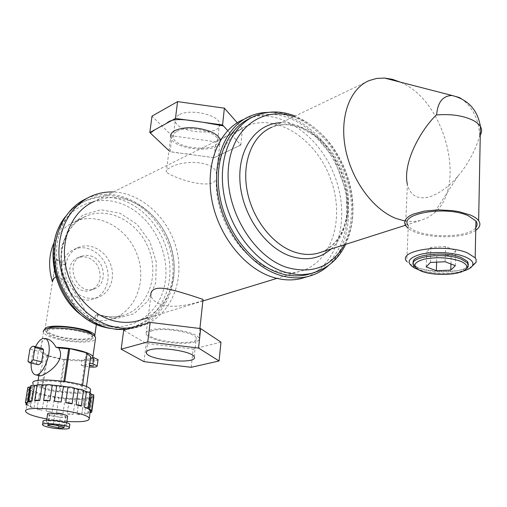 <?xml version="1.0" encoding="UTF-8"?>
<svg xmlns="http://www.w3.org/2000/svg" width="507" height="507" viewBox="0 0 507 507"><rect width="100%" height="100%" fill="white"/><g stroke="black" fill="none" stroke-linecap="round" stroke-linejoin="round"><path stroke-width="0.38" stroke-dasharray="2.54 1.9" d="M214.1 157.709L237.054 146.796C240.229 145.851 240.844 144.546 238.886 142.885L227.706 130.616L240.819 145.002L214.1 157.709L170.105 151.732L168.977 150.668C173.781 153.247 183.838 153.133 190.879 154.553L214.1 157.709L215.836 141.821L172.088 135.825L151.992 116.16M219.994 139.222L220.228 139.989C224.259 154.122 172.272 150.845 170.694 136.934L166.34 171.791C165.783 170.529 167.095 169.142 170.276 167.614C182.152 159.737 216.166 159.946 216.483 174.744C219.829 194.897 168.939 176.487 166.34 171.791M176.949 131.402C187.432 125.058 216.92 131.288 217.757 139.9C221.382 152.601 174.604 149.66 173.172 137.15C172.805 134.9 174.059 132.986 176.949 131.402M178.977 114.905C176.1 116.547 174.839 118.518 175.2 120.831C176.569 133.677 223.105 136.548 219.537 123.505C218.739 114.664 189.428 108.359 178.977 114.905M240.819 145.002L242.466 128.677L215.836 141.821M237.251 122.764L242.466 128.677M170.105 151.732L172.088 135.825M152.43 330.735C149.445 331.622 148.209 332.795 148.722 334.246C150.909 342.276 200.664 346.154 196.228 337.909C194.954 332.383 163.241 327.129 152.43 330.735M146.079 334.005C147.144 336.23 151.118 338.296 157.988 340.197C175.371 345.172 202.154 343.923 198.864 338.074C197.451 331.939 162.145 326.096 150.167 330.114C146.872 331.103 145.509 332.396 146.079 334.005L150.915 295.251C151.669 299.39 155.446 302.622 162.253 304.929C177.095 309.308 200.531 301.735 202.946 300.252M130.907 328.137L138.36 326.907C167.297 319.809 184.041 286.537 177.558 253.709C171.36 220.837 143.202 193.021 113.289 191.982M141.599 319.714C163.704 311.71 176.759 286.297 173.787 259.907C170.865 233.499 152.461 208.65 129.184 200.531C117.028 196.405 105.31 196.729 94.036 201.501L246.7 126.015C276.968 112.814 316.628 139.514 330.729 179.269C345.419 218.815 331.705 263.564 299.51 271.473C290.986 273.552 282.031 273.051 272.658 269.99C246.928 261.555 223.276 231.35 217.617 198.471C211.85 165.593 224.702 135.413 246.7 126.015M86.976 198.345C117.776 184.611 156.967 207.179 169.566 243.1C182.786 278.812 166.67 320.272 133.791 328.263L126.357 329.493M249.533 116.401L243.094 119.639C275.478 105.26 317.864 132.65 334.145 174.611C350.99 216.35 338.936 265.212 305.772 277.158M328.618 265.389C349.925 245.699 354.475 206.14 340.894 171.936C327.395 137.701 296.931 111.939 267.854 112.383M191.196 367.302L193.186 349.082L146.244 343.397L123.67 330.298M220.976 342.155L193.186 349.082M143.975 361.649L146.244 343.397M311.951 273.248C337.466 264.065 351.205 232.054 346.465 198.148C341.781 164.217 319.41 131.313 291.918 119.234C277.449 113.023 263.653 112.662 250.528 118.15L254.628 116.09C285.802 102.351 326.666 128.385 343.207 168.875C360.23 209.157 350.312 257.03 319.397 270.719M436.622 262.144L436.831 255.864L426.729 251.985L430.944 247.321L445.571 246.579L455.717 250.566L451.198 255.186L436.831 255.864M426.191 266.923L426.729 251.985M450.951 263.989L451.198 255.186M455.318 265.662L455.717 250.566M445.121 261.764L445.571 246.579M430.424 262.423L430.944 247.321M480.268 134.957L479.546 135.939C477.049 146.453 468.607 163.926 458.055 175.942C449.931 185.841 440.469 192.844 429.676 196.938C417.698 199.79 410.271 195.639 407.387 184.478L405.606 225.634M461.148 98.592C472.828 107.243 478.995 119.646 479.654 135.813L479.546 135.939M465.806 269.166C457.555 275.016 429.29 274.845 418.25 269.014L415.632 267.442M468.411 264.686C466.643 274.502 419.764 274.027 414.054 264.312L413.357 262.835M463.011 271.15C450.9 274.661 429.904 273.9 418.256 269.597M472.131 266.232C460.641 273.368 426 272.905 412.248 265.624L406.766 261.479L408.287 225.533C414.796 237.827 467.536 239.577 475.788 227.567M475.737 230.305C462.707 239.843 419.878 238.467 408.173 228.327M404.839 220.995L412.711 221.597L420.176 220.577L427.344 217.833L433.738 213.479C467.061 187.317 445.945 102.617 402.127 82.99L400.296 82.121M61.518 266.733C63.141 258.006 67.602 252.099 74.903 249C86.684 244.342 101.527 252.689 106.362 266.321C111.394 279.883 105.26 295.492 93.098 299.124C77.235 304.878 57.906 285.365 61.518 266.733M100.069 278.166C100.601 268.007 96.393 261.048 87.451 257.29L82.971 256.65L78.642 257.467C60.663 263.177 72.894 296.874 90.544 290.245C95.836 288.312 99.011 284.281 100.069 278.166M26.909 403.458L29.355 388.102L29.609 388.989L27.169 404.288L28.684 405.613L31.104 390.396L32.847 391.391L30.445 406.557L34.007 407.964L36.377 392.862L39.375 393.85L37.024 408.908L42.176 410.226L44.489 395.219L48.368 396.081L46.074 411.057L52.196 412.147L54.458 397.196L58.768 397.843L56.531 412.774L62.931 413.509L65.137 398.584L69.402 398.933L67.216 413.87L73.185 414.175L75.347 399.218L79.086 399.243L76.937 414.225L81.798 414.061L83.934 399.034L86.716 398.724C89.093 398.952 90.322 398.838 90.398 398.394L89.897 398.033L91.393 397.418L89.27 412.603L90.17 411.925M76.937 414.225C79.916 414.663 81.557 414.631 81.855 414.137L81.798 414.061M79.086 399.243C82.052 399.687 83.687 399.643 83.985 399.117L83.934 399.034M67.216 413.87C70.08 414.473 72.07 414.574 73.185 414.175M69.402 398.933C72.254 399.554 74.231 399.649 75.347 399.218M56.531 412.774L62.931 413.509M58.768 397.843L65.137 398.584M46.074 411.057L52.196 412.147M48.368 396.081L54.458 397.196M37.024 408.908L37.005 409.029C37.657 409.605 39.381 409.998 42.176 410.226M39.375 393.85L39.356 393.983C39.996 394.592 41.707 395.004 44.489 395.219M30.445 406.557L30.046 406.855L34.007 407.964M32.847 391.391L32.442 391.708L36.377 392.862M26.782 405.15L28.684 405.613M29.609 388.989L28.411 389.414L31.104 390.396M27.822 387.367L29.355 388.102M28.994 401.753L31.453 386.271L30.705 386.594M30.832 385.827L31.453 386.271M34.78 400.739L37.119 385.149M83.535 390.529L81.297 406.12M90.202 393.318L89.79 393.083L87.622 408.534M89.79 393.083L90.265 392.868M90.373 411.583L92.496 395.466L90.36 410.784M92.496 395.466L93.814 395.156M89.27 412.603L90.075 412.622M91.393 397.418L93.82 397.127M93.592 396.74L92.502 396.322M77.051 398.667C86.013 398.534 90.278 397.368 89.834 395.162C88.643 387.944 27.936 381.365 32.099 388.92C33.215 391.112 38.386 393.261 47.607 395.378C57.716 397.539 67.532 398.635 77.051 398.667M86.716 398.724L84.593 413.788L87.781 413.167L89.897 398.033M84.593 413.788C86.976 414.023 88.212 413.927 88.288 413.509L87.781 413.167M37.822 364.647L36.536 363.297L27.961 361.25M36.536 363.297L38.443 351.256L29.913 349.158M38.443 351.256L40.306 348.974L42.125 348.353M39.527 375.75L39.229 373.139C41.954 368.792 43.336 361.916 43.374 352.498L40.839 351.877L41.01 347.555C41.238 341.477 43.247 338.594 47.031 338.917M35.49 346.712L32.499 354.678L31.136 363.056M43.374 352.498L47.778 355.046L42.759 387.335L41.789 387.576L59.129 391.499L60.118 391.265L64.915 359.241L81.988 360.16L81.234 365.395C85.924 365.11 88.769 364.349 89.777 363.126L90.55 357.828M64.826 381.359L64.744 381.885L63.711 382.145C47.088 380.275 38.361 380.903 37.518 384.033C37.911 385.079 39.654 386.182 42.759 387.335M63.711 382.145L63.844 381.226M40.839 351.877C42.601 353.956 47.119 355.908 54.395 357.727C64.966 360.16 74.827 361.136 83.985 360.648L81.988 360.16M64.915 359.241L63.926 359.52L46.809 355.331L47.778 355.046M46.809 355.331L41.789 387.576M63.926 359.52L59.129 391.499M87.185 352.973L86.133 353.265L81.412 386.245L82.464 385.998L64.744 381.885M82.571 385.244L82.464 385.998M32.099 388.92L32.961 383.488C34.07 385.726 39.223 387.912 48.425 390.048C65.137 393.945 88.338 394.484 90.43 390.916M60.118 391.265C76.582 393.128 85.246 392.469 86.095 389.294L81.412 386.245M92.534 358.322L92.686 357.27C91.507 358.481 88.655 359.26 84.137 359.602L83.985 360.648M98.022 359.995C95.95 361.218 91.685 361.18 85.227 359.875L84.137 359.602M90.417 358.95L94.435 359.634L90.417 358.95M41.01 347.555L43.456 332.098C44.388 334.544 48.989 336.863 57.259 339.044C72.317 343.036 93.408 343.157 95.386 339.158M81.234 365.395L89.257 366.979M89.441 365.68L89.498 365.268M87.084 353.702L86.133 353.265M58.951 425.905L60.225 417.331L49.35 414.796C49.299 414.099 51.131 413.845 54.857 414.023L65.752 416.558C65.802 417.261 63.964 417.521 60.225 417.331M63.958 426.938L65.523 416.291M53.248 424.727L54.857 414.023M48.114 424.967L49.61 415.087M44.831 329.829L44.876 330.133C45.769 332.491 50.168 334.721 58.077 336.825C72.976 340.805 93.839 340.729 94.771 336.578M78.515 312.99L74.282 307.489L69.896 291.424L61.543 270.035L61.195 247.714L68.8 228.321L82.869 215.038L100.906 209.809L119.937 213.168L137.048 224.322L149.761 241.433L156.289 261.942L155.662 282.855L147.854 301.088L133.867 313.795L115.691 318.757L96.14 314.879L97.249 313.89L97.743 314.714C98.047 317.065 95.107 318.535 88.934 319.125C84.675 309.061 79.149 298.921 72.362 288.705L66.772 279.991C65.061 274.959 64.592 269.997 65.378 265.11L56.366 259.064L52.455 281.898M96.14 314.879L92.001 320.918L87.92 320.018M55.947 276.923C58.85 276.961 62.241 279.18 66.125 283.578L68.527 287.292L69.896 291.424M56.366 259.064C57.361 261.187 60.358 263.203 65.378 265.11M47.728 328.77L47.062 330.399C47.867 332.548 51.879 334.582 59.091 336.502C73.883 340.489 94.46 339.905 92.629 335.425L92.331 334.804M58.774 338.568C73.578 342.542 94.169 341.978 92.331 337.523C91.571 330.374 43.678 325.082 46.733 332.497C47.544 334.633 51.556 336.661 58.774 338.568M46.853 418.959L66.886 421.444M47.588 414.156C47.981 414.827 49.756 415.506 52.912 416.19C60.403 417.527 65.295 417.679 67.589 416.653M51.752 423.89C60.415 425.335 65.333 425.386 66.506 424.048C66.011 421.862 44.914 419.606 46.41 421.9C46.802 422.553 48.583 423.212 51.752 423.89M43.044 421.526C43.577 422.394 45.96 423.282 50.199 424.182C60.194 425.931 66.728 426.153 69.782 424.847M54.065 242.492C58.73 232.567 65.682 225.583 74.922 221.527C98.187 211.47 127.751 228.093 137.289 255.046C147.271 281.848 135.027 312.933 110.463 319.416C103.504 321.248 96.33 321.153 88.934 319.125M65.701 264.971C67.317 256.2 71.791 250.262 79.111 247.156C90.93 242.479 105.83 250.895 110.691 264.61C115.761 278.254 109.62 293.946 97.42 297.584C88.104 299.948 79.751 296.982 72.362 288.705M125.311 198.725C150.909 207.655 170.777 235.533 172.868 264.477C175.067 293.407 158.875 320.354 133.544 326.66C106.261 333.783 72.659 313.288 60.884 280.403C48.818 247.619 61.708 211.077 87.515 199.878C99.645 194.669 112.243 194.289 125.311 198.725M90.69 255.927C105.557 259.704 108.067 285.276 93.814 289.034C76.126 295.676 63.838 261.821 81.861 256.105L86.203 255.281L90.69 255.927M344.31 244.786C367.854 204.182 338.879 130.343 293.813 116.692M331.071 249.007C348.677 233.157 352.606 200.43 341.363 171.987C330.203 143.519 304.967 122.206 281.227 122.719M321.451 252.08C346.642 242.498 355.705 204.353 342.459 171.41C329.62 138.316 296.842 116.686 271.91 127.181L369.324 80.524M85.227 359.875L84.333 366.149M64.148 218.561C69.643 210.766 76.475 205.024 84.65 201.317C96.755 196.114 109.328 195.721 122.364 200.132C147.905 209.004 167.716 236.763 169.782 265.605C171.955 294.421 155.769 321.28 130.489 327.573C123.226 329.354 115.71 329.461 107.94 327.883M74.282 307.489C54.598 286.835 48.368 252.873 59.604 229.158C70.727 205.341 96.717 195.075 120.191 203.269C150.978 213.732 171.746 252.663 164.541 285.435C157.943 318.434 123.321 337.104 92.001 320.918M66.125 283.578C53.843 257.131 64.104 224.747 86.272 216.096C109.727 205.962 139.577 222.947 149.267 250.331C159.407 277.557 147.163 309.08 122.402 315.601C114.36 317.712 106.096 317.262 97.61 314.258M217.757 139.9L219.537 123.505M173.172 137.15L175.2 120.831M199.897 328.492L198.864 338.074M220.228 139.989L216.483 174.744M90.949 196.323L86.672 198.484M138.36 326.907L133.791 328.263M299.51 271.473L276.904 278.381M202.863 301L148.107 317.724M194.175 356.82L196.228 337.909M146.574 351.573L148.722 334.246M419.523 270.275L418.25 269.014M413.997 265.833L414.054 264.312M414.764 268.133L412.248 265.624M458.055 175.942L433.738 213.479M321.641 252.017C329.106 248.836 335.304 243.233 340.229 235.21C343.112 229.519 345.229 223.213 346.585 216.305L346.573 192.502L333.644 157.208L315.265 136.282L301.69 128.17L289.117 124.842C282.963 124.342 277.228 125.128 271.91 127.181M405.397 225.292L420.176 220.577M345.635 244.361C353.696 226.401 355.115 206.387 349.9 184.326C346.129 171.315 343.55 163.305 332.63 146.694C322.034 132.6 309.536 122.39 295.125 116.059M83.985 399.117L81.855 414.137M39.356 393.983L37.005 409.029M32.442 391.708L30.046 406.855M28.411 389.414L26.206 403.249M90.398 398.394L88.288 413.509M35.522 374.819L35.167 374.736M39.229 373.139L38.843 375.592M38.076 380.491L37.518 384.033M90.138 359.19L89.245 365.496M94.435 359.634L93.548 365.94M64.193 427.192L65.752 416.558M47.778 425.17L49.35 414.796M54.262 270.548L44.876 330.133M97.743 314.714L96.374 324.423M47.062 330.399L46.733 332.497M92.629 335.425L92.331 337.523M86.463 386.708L86.095 389.294M90.195 392.589L89.834 395.162M29.425 388.596L25.749 411.64M46.657 420.278L46.41 421.9M66.696 422.756L66.506 424.048M42.601 424.435L42.537 424.86M133.544 326.66L130.489 327.573C123.866 329.208 117.047 329.48 110.019 328.384M87.515 199.878L84.65 201.317C77.032 204.784 70.549 209.98 65.213 216.907M68.527 287.292C53.425 260.015 63.609 224.531 86.272 216.096L74.922 221.527M110.463 319.416L122.402 315.601C114.322 317.724 105.938 317.154 97.249 313.89M79.111 247.156L74.903 249M97.42 297.584L93.098 299.124M81.861 256.105L78.642 257.467M93.814 289.034L90.544 290.245"/><path stroke-width="0.76" d="M222.567 124.975L227.706 130.616L223.41 125.901L203.06 122.276C188.56 120.172 172.767 116.946 166.708 123.264L154.977 129.703L150.319 132.999L168.977 150.668L149.825 132.53L175.466 118.454L222.567 124.975L224.379 108.156L237.251 122.764M170.694 136.934C170.289 134.45 171.677 132.327 174.864 130.565C184.789 126.484 196.507 126.756 209.999 131.383C215.45 133.664 218.783 136.275 219.994 139.222M175.466 118.454L177.558 101.615L224.379 108.156M149.825 132.53L151.992 116.16L177.558 101.615M202.946 300.252L203.034 299.409L191.659 295.619C179.909 292.127 162.842 286.132 155.269 288.908C151.999 290.15 150.547 292.26 150.915 295.251M113.289 191.982C105.475 191.722 98.028 193.167 90.949 196.323C68.762 206.203 55.168 234.316 59.82 263.843C64.37 293.369 86.71 319.683 112.047 326.4L121.541 328.111L130.907 328.137M94.036 201.501C73.597 210.411 61.043 236.097 65.194 263.12C69.263 290.143 89.625 314.327 112.839 320.563C121.3 322.832 129.494 322.972 137.416 320.988L141.599 319.714M126.357 329.493L117.016 329.48L107.56 327.782C82.318 321.127 60.086 294.998 55.58 265.649C50.973 236.306 64.541 208.339 86.672 198.484L86.976 198.345M305.772 277.158L300.816 278.628C291.677 280.777 282.088 280.238 272.056 276.999C243.968 267.93 217.997 235.033 211.685 199.08C205.259 163.108 219.195 130.065 243.094 119.639M267.854 112.383C261.435 112.503 255.325 113.841 249.533 116.401C225.583 126.832 211.653 160.079 218.162 196.317C224.557 232.542 250.667 265.725 278.85 274.902C288.92 278.178 298.534 278.736 307.692 276.588C315.595 274.661 322.572 270.928 328.618 265.389M150.085 349.779C160.928 346.458 192.85 351.611 194.175 356.82C198.687 364.596 148.652 360.629 146.39 353.062C145.858 351.693 147.093 350.597 150.085 349.779M219.081 360.971L191.196 367.302L143.975 361.649L121.173 349.184L147.74 341.908L198.56 348.068L219.081 360.971L220.976 342.155L200.658 328.587L198.56 348.068M147.74 341.908L150.167 322.389L200.658 328.587M121.173 349.184L123.67 330.298L150.167 322.389M250.528 118.15C227.098 128.296 213.466 160.751 219.791 196.146C226.002 231.522 251.472 263.97 279.008 272.969C288.901 276.201 298.344 276.752 307.337 274.617L311.951 273.248M436.343 270.713L426.191 266.923L430.424 262.423L445.121 261.764L455.318 265.662L450.78 270.111L436.343 270.713L436.622 262.144M450.78 270.111L450.951 263.989M407.387 184.478C402.438 162.646 420.905 129.874 436.299 114.988L436.622 114.956C450.615 113.815 462.542 115.501 472.404 120.02C476.257 121.946 478.931 124.12 480.433 126.554C482.1 129.393 482.049 132.194 480.268 134.957M436.299 114.988L436.622 114.956C437.661 102.205 442.82 95.722 452.098 95.5L384.572 78.065L376.733 78.433L369.324 80.524C350.064 88.307 339.411 116.458 345.337 148.031C351.167 179.598 372.879 209.397 395.815 218.384L404.839 220.995M460.052 261.073C465.242 263.171 467.422 265.465 466.586 267.95C464.539 275.345 431.666 276.816 419.523 270.275C412.159 265.966 413.731 262.252 424.251 259.14C436.831 256.796 448.765 257.436 460.052 261.073M415.632 267.442L413.997 265.833C406.006 257.245 443.492 251.63 461.351 259.172L467.587 263.089L468.278 266.517L465.806 269.166M413.357 262.835C410.081 254.748 445.083 250.686 461.389 257.607L467.619 261.536L468.411 264.686M418.256 269.597L414.764 268.133C405.695 262.816 407.615 258.209 420.525 254.318C433.155 251.225 453.695 252.309 464.729 256.694C471.092 259.299 473.753 262.144 472.701 265.218C471.63 267.639 468.405 269.616 463.011 271.15M406.766 261.479C396.582 250.458 444.506 243.081 467.346 252.866L475.186 257.848L476.117 259.457L476.079 262.341L472.131 266.232M408.287 225.533C398.274 213.726 445.647 205.341 468.183 215.684L475.921 220.989C477.512 223.238 477.467 225.431 475.788 227.567M408.173 228.327L405.606 225.634L404.643 223.162L404.947 220.691L406.538 218.289L409.371 216.052L413.37 214.062L424.34 211.102L437.953 209.879L452.231 210.595L458.955 211.666L470.331 215.019C474.318 216.723 477.087 218.625 478.64 220.716C480.985 224.151 480.015 227.351 475.737 230.305M400.296 82.121L392.405 79.326L384.572 78.065M461.148 98.592L459.222 97.502L452.098 95.5M26.915 404.307L25.977 404.675L26.782 405.15M27.682 402.374L26.909 403.458L25.356 402.754L27.682 402.374L30.141 386.936L27.822 387.367L25.382 402.628M32.017 401.056L28.994 401.753L28.36 401.341C28.436 400.923 29.66 400.828 32.017 401.056L34.476 385.497C32.125 385.269 30.908 385.383 30.832 385.827L28.379 401.208M39.73 400.524L34.685 400.619C34.983 400.093 36.662 400.061 39.73 400.524L42.163 384.87C39.115 384.407 37.442 384.452 37.144 385.009L34.71 400.479M83.535 390.529L81.297 406.12L76.107 404.732L78.357 389.11L74.371 388.191L72.095 403.851L65.707 402.685L68.02 386.993L63.489 386.309L61.151 402.013L54.388 401.227L56.759 385.523L52.265 385.149L49.87 400.853L43.615 400.549L46.036 384.876L42.163 384.87M49.87 400.853C46.802 400.194 44.717 400.093 43.615 400.549M52.265 385.149C49.217 384.471 47.138 384.382 46.036 384.876M61.151 402.013L54.388 401.227M63.489 386.309L56.759 385.523M72.095 403.851C70.796 403.116 68.667 402.729 65.707 402.685M74.371 388.191C73.084 387.418 70.967 387.018 68.02 386.993M81.335 405.955C80.67 405.359 78.927 404.954 76.107 404.732M83.554 390.371C82.901 389.744 81.171 389.319 78.357 389.11M90.265 392.868L88.117 408.186L87.622 408.534L84.257 407.102L86.456 391.575L83.528 390.555M88.117 408.186L84.257 407.102M90.284 392.71L86.456 391.575M93.814 395.156L91.697 410.359L90.36 410.784L89.188 409.479L91.342 394.085L90.202 393.318M91.697 410.359L89.188 409.479M93.833 395.004L91.342 394.085M90.17 411.925L90.373 411.583L91.729 412.204L90.075 412.622M93.82 397.127L93.592 396.74M30.705 386.594L30.141 386.936M37.119 385.149L34.476 385.497M42.125 348.353L43.564 349.691L41.656 361.827C40.319 363.988 39.039 364.926 37.822 364.647L29.4 362.644M41.656 361.827L33.037 359.755L34.989 347.568L33.773 346.281C32.549 345.989 31.263 346.946 29.913 349.158L27.961 361.25L29.222 362.6C30.426 362.879 31.7 361.928 33.037 359.755M43.564 349.691L34.989 347.568M31.136 363.056C30.914 369.673 32.258 373.564 35.167 374.736C41.321 377.366 50.814 357.46 49.021 345.521C48.514 341.572 47.252 339.221 45.243 338.461L42.88 338.499C40.287 339.449 37.822 342.187 35.49 346.712M47.031 338.917L47.696 339.082C50.915 340.222 53.691 342.947 56.011 347.276L58.584 347.916C67.71 361.776 42.708 377.138 39.527 375.75L35.522 374.819M63.844 381.226L68.667 348.879L58.584 347.916M68.667 348.879L69.7 348.575L87.185 352.973L82.571 385.244M69.7 348.575L64.826 381.359M90.43 390.916L90.595 389.725C89.435 382.348 28.836 375.769 32.961 383.488M92.965 357.34L98.079 359.59L98.022 359.995M90.55 357.828L92.534 358.322L92.895 356.858C92.28 352.904 71.937 347.523 56.011 347.276M95.386 339.158L95.576 337.839C94.714 329.677 39.964 323.624 43.456 332.098M89.257 366.979C94.422 367.404 97.071 367.043 97.198 365.908L92.895 363.893L89.802 363.132M89.498 365.268L93.548 365.94L89.441 365.68M90.563 357.777L90.721 356.643L87.084 353.702M58.654 427.902L47.734 425.436C47.677 424.771 49.515 424.536 53.248 424.727L64.193 427.192C64.25 427.864 62.405 428.098 58.654 427.902L58.951 425.905M48 425.715L48.114 424.967M94.771 336.578L94.79 335.634C94.068 327.966 43.038 322.002 44.831 329.829M65.213 216.907C44.578 242.416 50.979 289.592 78.515 312.99L87.92 320.018C94.974 324.36 102.344 327.148 110.019 328.384M54.065 242.492C48.748 254.717 48.209 267.854 52.455 281.898C53.102 279.199 54.268 277.544 55.947 276.923M92.331 334.804C89.511 328.751 52.36 323.688 47.728 328.77M66.886 421.444C81.95 422.287 89.403 421.285 89.264 418.446C87.857 411.323 21.034 404.142 25.749 411.64C27.017 413.82 32.746 416.006 42.93 418.193L46.853 418.959M67.589 416.653L67.64 416.304C67.158 414.035 46.112 411.773 47.588 414.156L46.657 420.278M69.782 424.847L69.846 424.391C69.193 421.475 41.054 418.465 43.044 421.526L42.601 424.435M49.699 427.483C58.489 429.353 70.562 429.524 69.364 427.724C68.705 424.853 40.528 421.843 42.537 424.86C43.07 425.715 45.459 426.59 49.699 427.483M293.813 116.692C262.385 105.602 230.932 128.499 228.308 169.332C225.241 210.025 253.544 256.707 286.804 267.411C312.287 274.458 331.451 266.916 344.31 244.786M281.227 122.719C256.834 123.024 237.929 148.12 239.938 181.05C241.731 213.929 264.648 247.448 290.505 256.149C306.285 261.162 319.809 258.785 331.071 249.007M271.91 127.181C252.961 134.97 241.966 160.934 246.89 189.403C251.719 217.864 271.936 244.279 294.003 251.884C302.292 254.729 310.189 255.198 317.693 253.278L321.451 252.08M295.125 116.059C281.233 110.627 267.734 110.64 254.628 116.09C231.167 126.249 217.541 158.824 223.917 194.384C230.178 229.937 255.737 262.556 283.331 271.625C293.249 274.883 302.704 275.44 311.71 273.305L319.397 270.719M93.789 357.543L92.895 363.893M107.94 327.883C64.326 321.223 37.068 253.475 64.148 218.561M203.034 299.409L199.897 328.492M276.904 278.381L202.863 301M148.107 317.724L137.416 320.988M300.816 278.628L307.692 276.588M146.39 353.062L146.574 351.573M466.586 267.95L468.278 266.517M467.587 263.089L467.619 261.536M472.701 265.218L476.079 262.341M475.186 257.848L475.921 220.989M478.64 220.716L480.433 126.554C477.626 109.968 468.195 99.619 452.155 95.5M405.397 225.292L321.641 252.017M307.337 274.617L311.71 273.305C327.104 269.021 338.416 259.369 345.635 244.361M26.206 403.249L25.996 404.554M93.839 396.975L91.729 412.204M42.328 348.404L33.773 346.281M47.696 339.082L45.243 338.461M38.843 375.592L38.076 380.491M95.576 337.839L92.895 356.858M98.079 359.59L97.198 365.908M96.374 324.423L94.79 335.634M90.721 356.643L86.463 386.708M90.595 389.725L90.195 392.589M90.335 410.733L89.264 418.446M67.64 416.304L66.696 422.756M69.846 424.391L69.364 427.724"/></g></svg>
